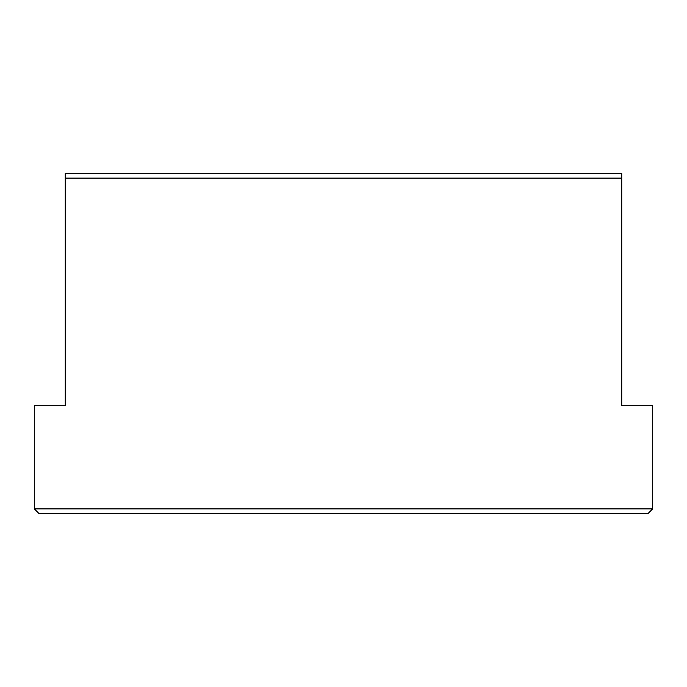 <?xml version="1.0" encoding="UTF-8"?>
<svg xmlns="http://www.w3.org/2000/svg" width="687" height="687" viewBox="0 0 687 687"><rect width="100%" height="100%" fill="white"/><g stroke="black" fill="none" stroke-linecap="round" stroke-linejoin="round"><path stroke-width="1.03" d="M343.5 508.895L652.65 508.895L652.65 405.33L621.735 405.33L621.735 178.105L65.265 178.105L65.265 405.33L34.35 405.33L34.35 508.895L343.5 508.895M34.35 508.895L38.987 513.533L648.013 513.533L652.65 508.895M621.735 178.105L621.735 173.468L65.265 173.468L65.265 178.105"/></g></svg>
